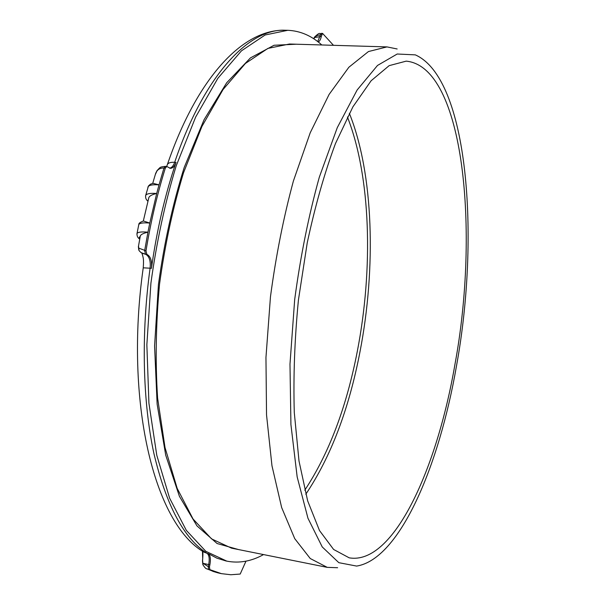<?xml version="1.0" encoding="UTF-8"?>
<svg xmlns="http://www.w3.org/2000/svg" width="605" height="605" viewBox="0 0 605 605"><rect width="100%" height="100%" fill="white"/><g stroke="black" fill="none" stroke-linecap="round" stroke-linejoin="round"><path stroke-width="0.91" d="M213.323 571.498L217.702 572.791M209.874 569.66L209.451 566.862L208.271 566.613L208.702 569.418L206.902 568.844L214.17 571.748L209.874 569.66L221.468 573.653L230.823 574.742L240.2 574.054L245.993 561.153M220.636 573.48L218.216 572.92M209.451 566.862L209.874 564.828C210.895 559.171 210.381 555.443 208.339 553.651L216.915 558.173L225.952 560.956M333.476 45.322L322.556 33.396L321.308 36.466L314.532 37.495L314.623 36.965M318.185 41.949C319.561 41.427 320.605 39.605 321.308 36.466M455.005 364.059C479.515 231.745 464.254 66.641 406.189 61.143L389.159 65.642L371.13 80.745L352.904 106.835L335.465 143.551C324.53 172.932 315.129 206.01 307.242 242.794L298.424 300.035C294.627 339.125 293.251 376.628 294.287 412.542L299.006 461.033L307.658 500.864L319.493 530.54L333.62 549.469L349.183 557.825C393.545 565.524 437.181 468.368 455.005 364.059M321.799 44.974C311.59 35.733 300.246 30.84 287.783 30.303L265.126 34.992L241.463 50.828L217.876 78.279L195.665 117.03L176.229 165.785C165.059 202.584 156.619 241.698 150.917 283.14L146.856 344.759L148.928 403.263L156.778 455.262L169.612 498.165L186.348 530.381L205.798 551.306L226.792 561.13C239.156 563.52 251.408 561.334 263.538 554.581M397.16 48.975L386.981 46.903L368.46 51.546L348.873 67.238L329.097 94.433L310.214 132.79L293.402 181.008C283.563 217.361 275.91 255.968 270.458 296.821L265.958 357.472L266.533 414.909L271.97 465.782L281.658 507.55L294.741 538.654L310.252 558.521L327.237 567.361L337.62 567.717M147.862 187.452L148.051 186.801C149.163 185.077 152.815 184.434 159.017 184.858L163.985 167.993L165.324 168.092C157.239 194.046 150.796 221.627 145.994 250.825L138.795 248.148L138.492 246.084M153.004 183.307L159.017 184.858L156.695 193.479C150.456 193.033 146.796 193.645 145.722 195.317L145.555 195.967M138.704 225.06L138.817 224.508C139.77 223.018 143.423 222.534 149.768 223.063L156.695 193.479C152.347 194.462 149.745 195.793 148.875 197.472L148.739 198.001M143.438 220.991L149.768 223.063L147.945 232.176C141.57 231.624 137.925 232.055 137.01 233.485L136.904 234.029M141.033 252.633L145.502 254.198L144.648 250.689L147.945 232.176C143.559 233.19 141.025 234.4 140.345 235.814L140.262 236.237M155.281 174.641L156.907 171.094C158.457 168.946 160.817 167.91 163.985 167.993L165.475 166.367L166.814 166.466L170.307 168.319C172.675 168.319 174.573 166.345 176.01 162.405C164.983 194.954 156.793 230.271 151.431 268.355C152.089 261.867 150.94 257.427 147.968 255.038L141.827 253.132M152.71 183.368L155.697 173.287L157.013 170.686M138.991 250.243L138.795 248.148M145.994 250.825L146.849 254.334L145.502 254.198L146.622 254.894C149.594 257.284 150.751 261.723 150.093 268.204L143.234 267.826C143.982 258.569 142.984 257.435 142.765 255.907L141.933 253.283L142.719 253.692L141.865 253.155C139.8 251.627 138.757 250.47 138.742 249.676M146.849 254.334L147.968 255.038M156.907 171.094L157.164 170.444M165.324 168.092L166.814 166.466M313.685 38.728L316.627 35.687L320.544 34.742L321.437 33.366L322.556 33.396M321.414 33.366C319.001 34.379 320.65 31.339 314.63 36.958L314.706 36.852M202.985 564.949L202.599 560.169M202.872 564.669L202.872 564.654C204.687 567.535 206.025 568.934 206.895 568.844M209.874 564.828L208.695 564.578L208.271 566.613L203.008 563.323L208.695 564.578C209.716 558.922 209.201 555.201 207.16 553.409L203.62 551.889M456.578 365.443C480.105 236.396 468.285 78.249 415.302 54.866L397.213 54.011L377.512 65.438L357.132 90.009L337.272 127.663L319.334 177.121C308.747 215.206 300.526 256.028 294.68 299.596L289.984 364.112L290.922 424.574L297.168 476.929L307.96 518.243L322.238 546.943L338.83 562.68L356.632 566.076C399.799 559.277 439.336 465.479 456.578 365.443M305.797 494.24C330.814 456.896 348.881 409.404 359.99 351.77C376.219 267.841 373.709 173.938 349.35 113.294M347.429 116.984C370.971 176.993 373.3 268.839 357.366 351.044C346.536 407.089 328.999 453.478 304.761 490.209M296.291 44.218L274.05 45.262L250.47 57.883L226.686 82.756L204.082 119.699L184.215 167.434C172.773 203.908 164.182 242.907 158.45 284.433L154.577 346.075L157.141 404.231L165.725 455.217L179.405 496.297L196.965 525.896L217.089 543.524L238.514 549.559M327.237 567.361L231.556 548.16L211.546 538.881L193.055 518.992L177.167 488.341L165.021 447.549L157.61 398.151C155.235 361.677 155.878 323.683 159.538 284.153C164.946 244.836 172.939 207.704 183.519 172.773L201.934 126.437L223.011 89.585L245.411 63.457L267.909 48.4L289.477 44.014L386.746 46.895M148.112 200.467L148.626 198.44M139.823 238.612L139.286 237.289L140.254 236.305M203.567 551.851L204.339 552.342C153.829 523.824 124.335 400.744 143.234 267.826L143.219 267.909M169.65 168.198C171.752 167.774 173.431 165.808 174.679 162.306C170.799 162.095 168.379 162.805 167.411 164.454L167.184 165.112M317.716 41.579L320.544 34.742L321.663 34.772M208.339 553.651L207.16 553.409C183.965 538.654 166.216 505.349 153.904 453.485C142.757 401.977 140.995 334.338 150.093 268.204L151.431 268.355M176.01 162.405L174.679 162.306C204.377 74.385 249.615 28.102 285.424 30.25L287.504 30.303M217.898 572.844L212.332 571.112M202.72 559.209L202.456 551.117M218.163 572.912L221.468 573.653M147.93 201.185C146.009 199.688 145.276 197.737 145.722 195.317L148.459 185.977L150.456 184.177L153.201 183.27M139.732 239.088C137.743 237.871 136.836 236.01 137.01 233.492L138.817 224.5C138.636 223.321 140.224 222.133 143.589 220.954M138.726 249.6L138.386 246.742L140.345 235.814M157.035 170.64C160.733 166.791 159.637 167.086 165.437 166.367M143.325 221.014L148.875 197.472M166.655 166.458L167.411 164.454C197.033 77.863 243.013 28.677 285.424 30.25M313.64 38.697L314.6 37.003M202.486 560.964L202.849 564.578M202.478 560.971C203.03 555.579 203.053 552.312 202.554 551.185M225.642 560.888L226.792 561.13"/></g></svg>
